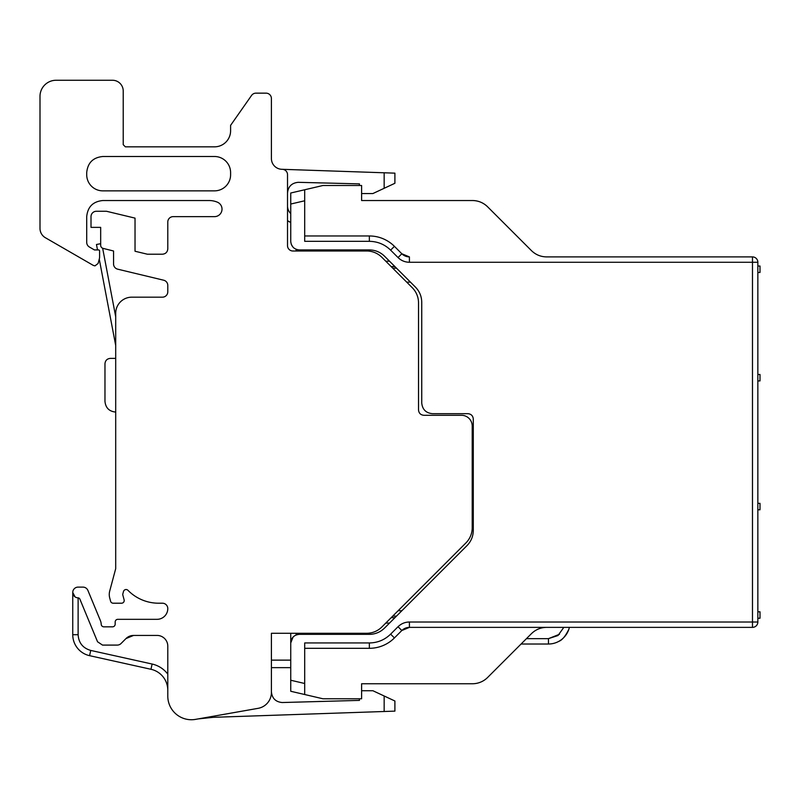 <?xml version="1.0" encoding="UTF-8"?>
<svg xmlns="http://www.w3.org/2000/svg" width="800" height="800" viewBox="0 0 800 800"><rect width="100%" height="100%" fill="white"/><g stroke="black" fill="none" stroke-linecap="round" stroke-linejoin="round"><path stroke-width="1.2" d="M167.79 248.85C167.47 252.11 165.68 253.9 162.42 254.22C165.68 253.9 167.47 252.11 167.79 248.85L167.79 222.01A5.37 5.37 0 0 1 173.15 216.64L214.5 216.64A7.52 7.52 0 0 0 217.39 202.18A21.48 21.48 0 0 0 209.13 200.53L102.82 200.53C93.04 201.48 87.67 206.85 86.71 216.64L86.71 242.37A5.37 5.37 0 0 0 89.4 247.02L94.42 249.93L98.52 249.93A1.07 1.07 0 0 1 99.6 251L99.6 256.94A6.98 6.98 0 0 1 99.36 258.75L98.09 263.48L94.98 265.87L93.37 265.44L45.37 237.72A10.74 10.74 0 0 1 40 228.42L40 96.37A16.11 16.11 0 0 1 56.11 80.26L112.48 80.26A10.74 10.74 0 0 1 123.22 91L123.22 144.69L125.37 146.84L214.5 146.84A16.11 16.11 0 0 0 230.6 130.73L230.6 125.36L251.56 95.44A5.37 5.37 0 0 1 255.96 93.15L266.04 93.15A5.37 5.37 0 0 1 271.41 98.52L271.41 158.56A10.74 10.74 0 0 0 281.78 169.29L394.9 173.15L394.9 183.28L372.89 193.55L361.61 193.55M287.52 193.05C288.15 186.53 291.73 182.95 298.26 182.32L359.46 183.88L359.37 185.5M133.58 635.43A10.74 10.74 0 0 0 125.98 638.57L133.58 635.43L157.05 635.43A10.74 10.74 0 0 1 167.79 646.17L167.79 696.12A23.62 23.62 0 0 0 195.51 719.38L258.1 708.34A16.11 16.11 0 0 0 271.41 692.48L271.41 633.28L366.67 633.28A21.48 21.48 0 0 0 381.86 626.99L465.92 542.93A21.48 21.48 0 0 0 472.21 527.74L472.21 426.03A10.74 10.74 0 0 0 461.48 415.29L423.89 415.29C420.63 414.98 418.84 413.19 418.52 409.93L418.52 302.85A21.48 21.48 0 0 0 412.23 287.66L381.86 257.29A21.48 21.48 0 0 0 366.67 251L292.89 251A5.37 5.37 0 0 1 287.52 245.63L287.52 174.68A5.37 5.37 0 0 0 282.33 169.31M271.41 633.28L271.41 660.13L290.74 660.13M102.65 248.23L115.7 316.77L115.7 313.28L115.7 568.68L109.72 591.02A13.42 13.42 0 0 0 109.72 597.97L110.59 601.22A2.68 2.68 0 0 0 113.18 603.21L121.52 603.21A2.68 2.68 0 0 0 124.12 599.83L122.68 594.49L123.48 591.52A2.68 2.68 0 0 1 127.99 590.34A42.95 42.95 0 0 0 158.66 603.21L162.42 603.21A5.37 5.37 0 0 1 167.79 608.58A10.74 10.74 0 0 1 157.05 619.32L117.85 619.32A2.68 2.68 0 0 0 115.17 622.01L115.17 624.15A2.68 2.68 0 0 1 112.48 626.84L103.89 626.84A2.68 2.68 0 0 1 101.21 624.26A10.74 10.74 0 0 0 100.4 620.6L87.9 590.42A5.37 5.37 0 0 0 82.94 587.11L78.12 587.11A5.37 5.37 0 0 0 72.75 592.4A5.37 5.37 0 0 0 77.98 597.84L77.98 597.84A2.15 2.15 0 0 1 79.9 599.17L97.55 641.78L102.51 645.09L117.24 645.09A5.37 5.37 0 0 0 121.04 643.52L125.98 638.57M74.89 596.76L73.7 595.52M167.79 690.25A21.48 21.48 0 0 0 150.96 669.28A21.48 21.48 0 0 1 167.79 690.25A21.48 21.48 0 0 0 150.96 669.28L89.58 655.67A21.48 21.48 0 0 1 72.75 634.71L72.75 592.48L75.08 596.9M115.7 416.37L115.7 412.07C109.18 411.44 105.6 407.86 104.97 401.33L104.97 363.75C105.29 360.49 107.08 358.7 110.34 358.38L115.7 358.38L115.7 345.47L99.26 259.12M115.7 313.28A16.11 16.11 0 0 1 131.81 297.17L162.42 297.17A5.37 5.37 0 0 0 167.79 291.8L167.79 285.43A5.37 5.37 0 0 0 163.67 280.21A5.37 5.37 0 0 1 167.79 285.43M135.03 239.19L135.03 251.25L147.41 254.22L162.42 254.22L147.41 254.22L135.03 251.25L135.03 218.12L106.49 211.27L96.38 211.27A5.37 5.37 0 0 0 91.01 216.64L91.01 227.37L100.67 227.37L100.67 245.26A3.22 3.22 0 0 0 103.11 248.39L113.56 251L113.56 263.95A5.37 5.37 0 0 0 117.67 269.17L163.67 280.21M97.51 249.93L96.47 244.49L100.67 243.69L100.67 239.19M86.71 174.76A16.11 16.11 0 0 0 102.82 190.86L214.5 190.86A16.11 16.11 0 0 0 230.6 174.76L230.6 172.61A16.11 16.11 0 0 0 214.5 156.5L102.82 156.5C93.04 157.46 87.67 162.83 86.71 172.61L86.71 174.76M103.11 248.39L113.56 251L113.56 263.95M162.42 297.17A5.37 5.37 0 0 0 167.79 291.8M472.21 457.17L473.29 457.17M410.47 282.14L406.71 282.14M392.75 268.18L396.51 268.18M472.21 475.43L473.29 475.43M392.75 616.1L396.51 616.1M271.41 691.79C272.05 698.31 275.63 701.89 282.15 702.53L359.46 700.39L359.37 698.78M198.3 718.89L213.3 717.32L384.16 711.5L384.16 695.99L394.9 701L372.89 690.73L361.61 690.73M271.41 667.64L290.74 667.64L271.41 667.64M287.52 205.9A10.74 10.74 0 0 0 290.74 213.57L290.74 241.33C291.25 246.55 294.11 249.42 299.33 249.93L369.36 249.93C375.25 250.01 380.32 252.11 384.55 256.22L415.45 287.12C419.56 291.35 421.66 296.42 421.74 302.31L421.74 402.95C422.38 409.47 425.96 413.05 432.48 413.68L467.92 413.68C471.18 414 472.97 415.79 473.29 419.05L473.29 530.43C473.2 536.32 471.11 541.38 467 545.61L384.55 628.06C380.32 632.17 375.25 634.27 369.36 634.35L299.33 634.35C294.11 634.86 291.25 637.73 290.74 642.95L290.74 684.49M394.9 701L394.9 711.13L384.16 711.5M558.85 641.33C562.19 640.16 565.52 636.13 568.86 629.25M521.07 644.02L548.46 644.02A21.48 21.48 0 0 0 569.38 627.37L572.08 627.37M395.97 683.75L472.45 683.75A21.48 21.48 0 0 0 487.63 677.46L531.43 633.67C535.66 629.56 540.72 627.46 546.61 627.37M493.69 671.4L487.63 677.46M304.7 694.52L290.74 691.27L304.7 694.52L304.7 683.5L304.7 694.52L322.95 698.78L361.61 698.78L361.61 683.75L472.45 683.75M757.85 262.27L752.48 262.27L752.48 256.9A5.37 5.37 0 0 1 757.85 262.27L757.85 622.01L752.48 622.01L752.48 627.37A5.37 5.37 0 0 0 757.85 622.01A5.37 5.37 0 0 1 752.48 627.37L409.42 627.37L401.83 630.52L394.42 637.94A35.44 35.44 0 0 1 369.36 648.31L304.7 648.31L369.36 648.31A35.44 35.44 0 0 0 394.42 637.94L390.62 634.14L398.04 626.72C401.2 623.65 405 622.07 409.42 622.01L752.48 622.01L752.48 262.27L409.42 262.27C405.01 262.21 401.21 260.64 398.04 257.56L390.62 250.14C384.7 244.39 377.62 241.46 369.36 241.33L304.7 241.33L304.7 200.78L290.74 204.04L290.74 241.33M369.36 648.31L369.36 642.95L304.7 642.95L304.7 683.5L290.74 680.24L290.74 691.27M290.74 667.64L290.74 633.28L290.74 642.95L293.06 637.07M409.42 627.37A10.74 10.74 0 0 0 401.83 630.52A10.74 10.74 0 0 1 409.42 627.37L409.42 622.01M391.14 617.71L394.9 617.71M296.07 635L296.11 634.98A8.59 8.59 0 0 1 299.33 634.35M290.74 196.23L290.74 204.04L290.74 193.01L304.7 189.76L304.7 200.78M304.7 196.53L304.7 189.76L290.74 193.01M304.7 235.97L369.36 235.97A35.44 35.44 0 0 1 394.42 246.34L401.83 253.76L409.42 256.9A10.74 10.74 0 0 1 401.83 253.76L398.04 257.56M752.48 256.9L546.61 256.9C540.72 256.82 535.66 254.72 531.43 250.61L487.63 206.82C483.4 202.71 478.34 200.62 472.45 200.53L361.61 200.53L361.61 185.5L322.95 185.5L304.7 189.76M372.72 634.09A21.48 21.48 0 0 1 369.36 634.35M384.55 256.22A21.48 21.48 0 0 0 381.98 254.03M296.11 251L296.09 249.29A8.59 8.59 0 0 0 299.33 249.93M293.03 247.18L291.39 244.62M391.14 266.57L394.9 266.57M757.85 272.48L760 272.48L760 266.03L757.85 266.03M757.85 374.49L760 374.49L760 380.93L757.85 380.93M757.85 509.79L760 509.79L760 503.35L757.85 503.35M757.85 611.8L760 611.8L760 618.25L757.85 618.25M493.69 212.88L487.63 206.82A21.48 21.48 0 0 0 472.45 200.53L395.97 200.53M384.16 172.78L384.16 188.29M398.12 610.73L401.88 610.73M89.58 655.67L90.74 650.43C82.87 648.13 78.66 642.89 78.12 634.71C78.66 642.89 82.87 648.13 90.74 650.43L152.12 664.04A26.85 26.85 0 0 1 167.79 674.14M150.96 669.28L152.12 664.04M78.12 597.85L78.12 634.71L72.75 634.71M290.74 222.53L287.52 220.66A18.26 18.26 0 0 0 289.54 221.94M526.44 638.65L548.46 638.65L557.99 635.53L563.82 627.37M559.51 634.26L548.46 638.65L548.46 644.02A21.48 21.48 0 0 0 569.38 627.37M296.11 634.98L296.11 633.28M369.36 642.95C377.61 642.83 384.7 639.89 390.62 634.14M401.83 630.52L398.04 626.72M369.36 235.97L369.36 241.33M390.62 250.14L394.42 246.34M409.42 256.9L409.42 262.27M385.77 623.08L389.53 623.08M385.77 261.2L389.53 261.2"/></g></svg>
